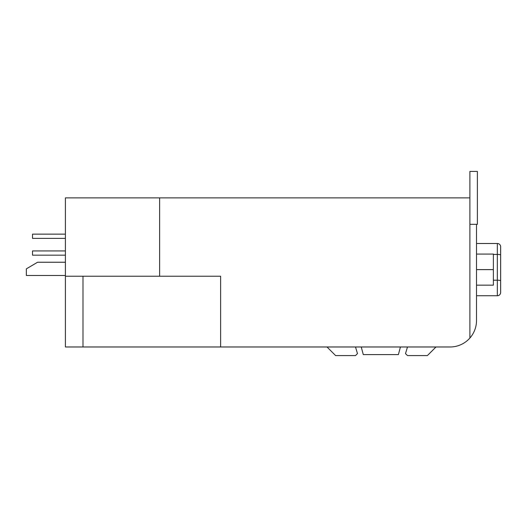 <?xml version="1.0" encoding="UTF-8"?>
<svg xmlns="http://www.w3.org/2000/svg" width="527" height="527" viewBox="0 0 527 527"><rect width="100%" height="100%" fill="white"/><g stroke="black" fill="none" stroke-linecap="round" stroke-linejoin="round"><path stroke-width="0.79" d="M500.65 282.512L500.65 246.801A3.307 3.307 0 0 0 497.343 243.494A3.307 3.307 0 0 1 500.65 246.801M476.507 254.08L493.377 254.08L493.377 269.62L476.507 269.62M493.377 269.62L493.377 285.153L476.507 285.153M497.343 295.739L497.343 243.494L476.507 243.494L476.507 224.318L476.507 320.535L476.507 295.739L497.343 295.739A3.307 3.307 0 0 0 500.65 292.432L500.65 255.002A3.307 0.573 180 0 0 497.343 254.422L493.377 254.422M361.245 346.983L363.281 354.592L398.392 354.592L400.428 346.983M500.65 285.818L500.65 292.432M65.407 238.369L32.516 238.369L32.516 234.14L65.407 234.14M65.407 255.167L32.516 255.167L32.516 250.938L65.407 250.938M476.507 320.535A26.449 26.449 0 0 1 469.9 338.031L469.9 197.869L65.407 197.869L65.407 346.983L450.058 346.983L435.974 346.983L427.384 355.58L407.49 355.58L405.507 353.597L407.49 346.983M327.017 346.983L335.613 355.58L355.501 355.58L357.484 353.597L355.501 346.983M65.407 275.469L26.35 275.469L26.35 268.856L37.575 262.242L65.407 262.242M469.9 197.869L469.9 171.42L477.383 171.42L477.383 224.318L469.9 224.318M469.9 338.031A26.449 26.449 0 0 1 450.058 346.983M159.635 197.869L159.635 276.227L220.609 276.227L220.609 346.983M82.989 346.983L82.989 276.227M65.407 276.227L159.635 276.227M493.377 280.212L497.343 280.212A3.307 0.573 0 0 1 500.65 280.792"/></g></svg>
